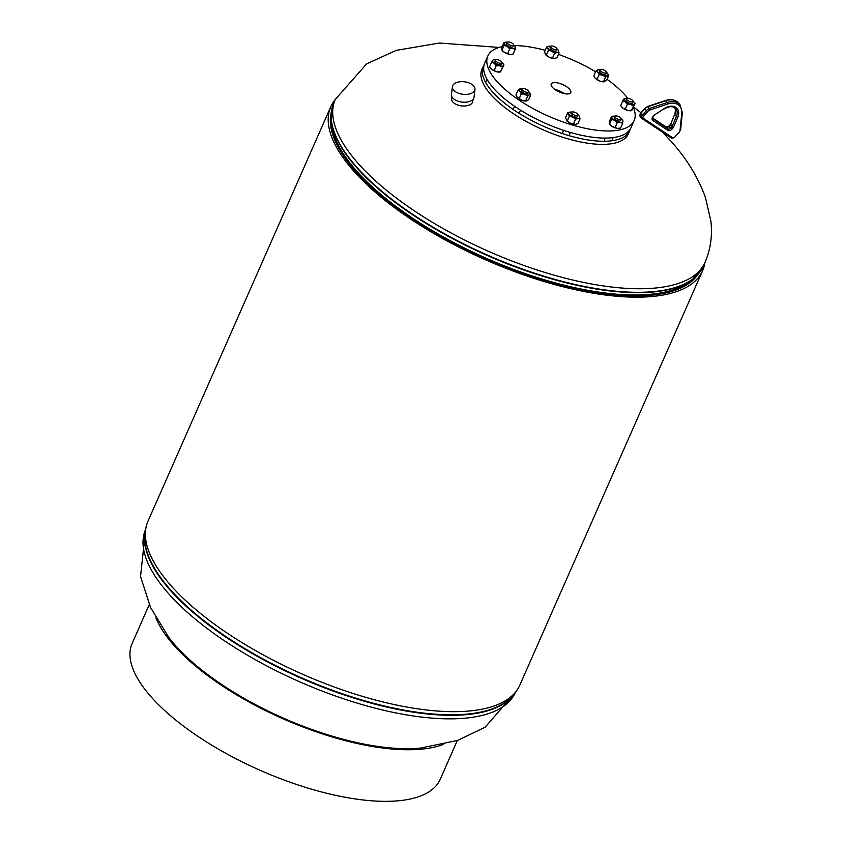 <?xml version="1.0" encoding="UTF-8"?>
<svg xmlns="http://www.w3.org/2000/svg" width="843" height="843" viewBox="0 0 843 843"><rect width="100%" height="100%" fill="white"/><g stroke="black" fill="none" stroke-linecap="round" stroke-linejoin="round"><path stroke-width="1.26" d="M698.067 274.238A200.908 76.808 -156.2 0 1 485.726 258.949A200.908 76.808 -156.2 0 1 331.246 112.446M704.906 262.626A203.184 77.672 -156.2 0 1 702.619 270.666A203.184 77.672 -156.2 0 1 485.368 259.739A203.184 77.672 -156.2 0 1 330.814 106.682A203.184 77.672 -156.2 0 1 335.208 99.569M702.619 270.666L519.804 685.159A203.184 77.672 -156.2 0 1 302.563 674.231A203.184 77.672 -156.2 0 1 147.999 521.164L330.814 106.682M484.103 64.753A79.969 30.569 23.8 0 0 483.292 66.291L481.911 69.4A79.969 30.569 23.8 0 0 491.311 95.164A79.969 30.569 23.8 0 0 593.008 143.879A79.969 30.569 23.8 0 0 628.256 133.953L629.626 130.834A79.969 30.569 23.8 0 0 630.206 129.19M483.292 66.291A79.969 30.569 23.8 0 0 539.246 124.311A79.969 30.569 23.8 0 0 629.626 130.834M555.811 82.635A10.664 4.078 23.8 0 0 551.227 84.015A10.664 4.078 23.8 0 0 555.516 89.927A10.664 4.078 23.8 0 0 566.18 93.91A10.664 4.078 23.8 0 0 570.732 92.625A10.664 4.078 23.8 0 0 566.58 86.692A10.664 4.078 23.8 0 0 555.811 82.635M502.196 46.639A79.969 30.569 23.8 0 0 487.834 55.996A79.969 30.569 23.8 0 0 519.509 100.401A79.969 30.569 23.8 0 0 599.868 130.57A79.969 30.569 23.8 0 0 634.168 120.538A79.969 30.569 23.8 0 0 633.388 107.546M627.729 98.294A79.969 30.569 23.8 0 0 607.055 79.305M595.569 71.781A79.969 30.569 23.8 0 0 558.414 54.395M545.231 50.306A79.969 30.569 23.8 0 0 522.133 45.975A79.969 30.569 23.8 0 0 514.409 45.564M487.834 55.996L484.693 63.12A79.969 30.569 23.8 0 0 516.369 107.514A79.969 30.569 23.8 0 0 596.728 137.683A79.969 30.569 23.8 0 0 631.028 127.662L634.168 120.538M563.366 93.404A9.642 3.688 23.8 0 0 555.611 89.98M564.23 93.605A10.432 3.994 23.8 0 0 554.873 89.474M525.221 88.947A3.509 1.338 23.8 0 0 522.133 89.021A3.509 1.338 23.8 0 0 525.463 91.919A3.509 1.338 23.8 0 0 528.55 91.855A3.509 1.338 23.8 0 0 525.221 88.947M521.785 91.487A3.509 1.338 23.8 0 0 521.901 91.613A3.509 1.338 23.8 0 0 526.97 93.763M530.816 94.795L529.52 94.869A5.964 2.276 23.8 0 0 529.773 92.783A5.964 2.276 23.8 0 0 529.446 92.382L530.816 94.795L528.698 99.6L526.875 100.854L522.123 100.37L517.307 97.398L515.937 94.996L518.055 90.19L521.174 88.863L519.868 88.937A5.964 2.276 23.8 0 0 519.941 91.413L518.055 90.19M529.52 94.869L527.697 96.123L524.767 94.384L521.311 93.826L519.941 91.413A5.964 2.276 23.8 0 0 524.767 94.384A5.964 2.276 23.8 0 0 529.52 94.869M526.875 100.854L525.579 100.928L527.697 96.123M519.193 98.62L521.311 93.826M517.307 97.398L516.98 96.998A5.964 2.276 -156.2 0 1 516.97 96.987A5.964 2.276 -156.2 0 0 517.307 97.398A5.964 2.276 -156.2 0 0 522.123 100.37A5.964 2.276 -156.2 0 0 526.137 101.044L526.285 101.023M529.446 92.382A5.964 2.276 23.8 0 0 528.593 91.581M522.302 88.81A5.964 2.276 23.8 0 0 520.616 88.747A5.964 2.276 23.8 0 0 519.868 88.937M451.911 96.755L451.669 98.768A10.664 5.901 6.8 0 0 454.029 103.099A10.664 5.901 6.8 0 0 465.484 105.944A10.664 5.901 6.8 0 0 472.839 101.286L473.081 99.263M473.618 85.849A11.359 6.291 -173.2 0 1 474.967 89.39A11.359 6.291 -173.2 0 1 469.066 94.047A11.359 6.291 -173.2 0 1 453.734 90.243A11.359 6.291 -173.2 0 1 452.396 86.713A11.359 6.291 -173.2 0 1 458.286 82.056A11.359 6.291 -173.2 0 1 473.618 85.849M474.967 89.39L474.04 97.187A11.359 6.291 -173.2 0 1 468.139 101.845A11.359 6.291 -173.2 0 1 456.653 100.675A11.359 6.291 -173.2 0 1 451.469 94.511L452.396 86.713M420.257 748.131A166.429 63.625 -156.2 0 1 176.176 646.296A166.429 63.625 -156.2 0 1 168.642 637.182M443.07 744.506A168.358 64.363 -156.2 0 1 174.638 646.138A168.358 64.363 -156.2 0 1 155.913 617.856M149.243 604.652L132.109 643.494A168.358 64.363 23.8 0 0 151.888 697.719A168.358 64.363 23.8 0 0 314.839 790.123A168.358 64.363 23.8 0 0 440.194 779.375L457.317 740.533M571.217 114.817A3.509 1.338 23.8 0 0 573.324 116.345A3.509 1.338 23.8 0 0 576.391 117.103A3.509 1.338 23.8 0 0 577.107 115.744M580.047 118.789L578.087 118.399A5.964 2.276 23.8 0 0 579.447 116.513A5.964 2.276 23.8 0 0 579.204 116.123L580.047 118.789L577.929 123.594L575.442 124.385L570.121 123.099L567.286 121.023L569.404 116.229L567.676 112.857L570.163 112.066A5.964 2.276 23.8 0 0 570.047 112.077A5.964 2.276 23.8 0 0 568.804 113.953A5.964 2.276 23.8 0 0 572.766 117.114L569.404 116.229M567.286 121.023L565.558 117.662L567.676 112.857M575.442 124.385A5.964 2.276 -156.2 0 0 575.558 124.374L575.558 124.374A5.964 2.276 -156.2 0 1 575.558 124.374L575.442 124.385A5.964 2.276 -156.2 0 1 570.121 123.099A5.964 2.276 -156.2 0 1 566.412 120.338L566.159 119.938M578.087 118.399L575.59 119.19L572.766 117.114A5.964 2.276 23.8 0 0 578.087 118.399M573.472 123.995L575.59 119.19M579.204 116.123A5.964 2.276 23.8 0 0 578.024 114.922M571.723 112.14A5.964 2.276 23.8 0 0 570.163 112.066M614.378 117.63A3.509 1.338 23.8 0 0 614.505 118.852A3.509 1.338 23.8 0 0 619.068 121.118A3.509 1.338 23.8 0 0 619.679 121.129M622.714 123.289L620.237 122.414A5.964 2.276 23.8 0 0 622.935 121.255L622.64 120.423L622.714 123.289L620.596 128.083L617.592 128.399L615.116 127.525L617.234 122.72L614.705 120.423L611.66 119.295L611.575 116.429L609.457 121.234L609.542 124.1L611.66 119.295M615.116 127.525L612.06 126.408L609.236 123.257M613.23 116.123L611.575 116.429M615.011 116.176A5.964 2.276 23.8 0 0 614.579 116.123A5.964 2.276 23.8 0 0 613.335 116.113A5.964 2.276 23.8 0 0 611.881 117.272A5.964 2.276 23.8 0 0 614.705 120.423A5.964 2.276 23.8 0 0 620.237 122.414L617.234 122.72M622.935 121.255A5.964 2.276 23.8 0 0 622.482 120.149A5.964 2.276 23.8 0 0 621.312 118.947M618.952 128.389A5.964 2.276 -156.2 0 1 618.846 128.399A5.964 2.276 -156.2 0 1 617.592 128.399A5.964 2.276 -156.2 0 1 612.06 126.408A5.964 2.276 -156.2 0 1 609.689 124.364A5.964 2.276 -156.2 0 1 609.5 124.069M634.368 102.667L635.085 103.71L631.386 110.686L633.504 105.881L630.701 104.543L627.361 104.395L625.337 101.982L622.787 100.749L620.669 105.544L622.692 107.967L625.243 109.2L627.361 104.395M631.913 110.191L628.056 110.538L625.243 109.2M621.375 106.597A5.964 2.276 23.8 0 0 621.481 106.734L620.669 105.544M626.802 98.547A5.964 2.276 23.8 0 0 625.116 98.483L622.787 100.749M624.357 98.568L623.841 99.063A5.964 2.276 23.8 0 0 625.337 101.982A5.964 2.276 23.8 0 0 630.701 104.543A5.964 2.276 23.8 0 0 634.558 104.205L633.504 105.881M635.085 103.71L634.558 104.205A5.964 2.276 23.8 0 0 634.273 102.519A5.964 2.276 23.8 0 0 633.093 101.318M626.043 100.127A3.509 1.338 23.8 0 0 626.286 101.213A3.509 1.338 23.8 0 0 631.47 103.499A3.509 1.338 23.8 0 0 632.345 103.141M625.116 98.483A5.964 2.276 23.8 0 0 623.841 99.063M621.481 106.734A5.964 2.276 23.8 0 0 622.692 107.967A5.964 2.276 -156.2 0 0 628.056 110.538A5.964 2.276 -156.2 0 0 630.627 110.77L631.407 110.686M599.668 72.245A3.509 1.338 23.8 0 0 599.784 72.382A3.509 1.338 23.8 0 0 604.852 74.532M604.768 81.623L603.462 81.697L606.581 80.359L608.699 75.564L605.58 76.892L602.65 75.153L599.194 74.595L597.076 79.39L600.005 81.139L603.462 81.697L605.58 76.892M597.076 79.39L595.19 78.167A5.964 2.276 -156.2 0 1 594.863 77.767L593.82 75.765L595.938 70.96L597.824 72.182L599.194 74.595M595.938 70.96L599.057 69.632L597.75 69.695A5.964 2.276 23.8 0 0 597.824 72.182A5.964 2.276 23.8 0 0 602.65 75.153A5.964 2.276 23.8 0 0 607.403 75.638A5.964 2.276 23.8 0 0 607.655 73.552A5.964 2.276 23.8 0 0 607.329 73.151L608.699 75.564M607.329 73.151A5.964 2.276 23.8 0 0 606.475 72.35M600.184 69.579A5.964 2.276 23.8 0 0 598.498 69.516A5.964 2.276 23.8 0 0 597.75 69.695M595.19 78.167A5.964 2.276 23.8 0 0 600.005 81.139A5.964 2.276 -156.2 0 0 604.02 81.803L604.178 81.792M550.247 48.915A3.509 1.338 23.8 0 0 552.355 50.443A3.509 1.338 23.8 0 0 555.421 51.202A3.509 1.338 23.8 0 0 556.127 49.842M552.502 58.093L549.151 57.198L546.317 55.132L548.435 50.327L551.786 51.212A5.964 2.276 23.8 0 0 557.118 52.498A5.964 2.276 23.8 0 0 558.477 50.612A5.964 2.276 23.8 0 0 558.224 50.222L559.078 52.888L557.118 52.498L554.62 53.288L552.502 58.093L554.473 58.483L556.96 57.693L559.078 52.888M554.473 58.483A5.964 2.276 -156.2 0 0 554.589 58.473L554.589 58.473A5.964 2.276 -156.2 0 1 554.589 58.473L554.473 58.483A5.964 2.276 23.8 0 1 549.151 57.198A5.964 2.276 -156.2 0 1 545.432 54.437A5.964 2.276 -156.2 0 1 545.421 54.416L544.589 51.76L546.707 46.966L549.193 46.165A5.964 2.276 23.8 0 0 549.078 46.186A5.964 2.276 23.8 0 0 547.834 48.051L546.707 46.966M548.435 50.327L547.834 48.051A5.964 2.276 23.8 0 0 551.786 51.212L554.62 53.288M546.317 55.132L545.189 54.036M558.224 50.222A5.964 2.276 23.8 0 0 557.054 49.02M550.753 46.239A5.964 2.276 23.8 0 0 549.193 46.165M506.833 43.667A3.509 1.338 23.8 0 0 506.959 44.89A3.509 1.338 23.8 0 0 511.532 47.155A3.509 1.338 23.8 0 0 512.133 47.166M507.57 53.562L504.525 52.445A5.964 2.276 -156.2 0 0 510.057 54.437L507.57 53.562L509.688 48.757L512.692 48.451A5.964 2.276 23.8 0 0 515.4 47.292L515.094 46.46L515.178 49.326L513.06 54.121L510.057 54.437A5.964 2.276 23.8 0 0 511.301 54.437A5.964 2.276 23.8 0 0 511.406 54.426M509.688 48.757L507.159 46.449A5.964 2.276 23.8 0 0 512.692 48.451L515.178 49.326M507.465 42.213A5.964 2.276 23.8 0 0 507.043 42.161A5.964 2.276 23.8 0 0 505.789 42.15A5.964 2.276 23.8 0 0 504.335 43.309A5.964 2.276 23.8 0 0 507.159 46.449L504.114 45.332L504.04 42.466L505.684 42.161M501.954 50.106A5.964 2.276 -156.2 0 0 502.154 50.401A5.964 2.276 -156.2 0 0 504.525 52.445L501.996 50.137L504.114 45.332M501.701 49.294L501.996 50.137L501.922 47.271L504.04 42.466M515.4 47.292A5.964 2.276 23.8 0 0 514.947 46.186A5.964 2.276 23.8 0 0 513.766 44.985A3.509 1.338 23.8 0 0 510.721 42.477A3.509 1.338 23.8 0 0 507.307 42.424A3.509 1.338 23.8 0 0 507.265 42.698A3.509 1.338 23.8 0 0 510.3 45.206A3.509 1.338 23.8 0 0 513.724 45.248A3.509 1.338 23.8 0 0 513.766 44.974M494.925 61.423A3.509 1.338 23.8 0 0 495.168 62.519A3.509 1.338 23.8 0 0 500.352 64.806A3.509 1.338 23.8 0 0 501.237 64.447M503.26 63.963L503.966 65.006L500.278 71.982L503.966 65.006M499.836 72.024A5.964 2.276 -156.2 0 1 499.52 72.077A5.964 2.276 -156.2 0 1 496.938 71.834L500.795 71.486M502.396 67.177L499.583 65.849L496.242 65.701L494.219 63.278L491.669 62.045L492.723 60.369A5.964 2.276 23.8 0 0 494.219 63.278A5.964 2.276 23.8 0 0 499.583 65.849A5.964 2.276 23.8 0 0 503.44 65.501A5.964 2.276 23.8 0 0 503.155 63.815A5.964 2.276 23.8 0 0 501.975 62.624M494.124 70.496L491.585 69.263A5.964 2.276 -156.2 0 0 496.938 71.834L494.124 70.496L496.242 65.701M490.268 67.893A5.964 2.276 -156.2 0 0 490.363 68.041A5.964 2.276 -156.2 0 0 491.585 69.263L489.551 66.85L491.669 62.045M490.363 68.041L489.551 66.85M495.684 59.842A5.964 2.276 23.8 0 0 494.009 59.779A5.964 2.276 23.8 0 0 492.723 60.369M572.386 111.908A3.509 1.338 23.8 0 0 571.565 112.351A3.509 1.338 23.8 0 0 573.335 114.543A3.509 1.338 23.8 0 0 577.16 115.628A3.509 1.338 23.8 0 0 577.982 115.185A3.509 1.338 23.8 0 0 576.212 112.994A3.509 1.338 23.8 0 0 572.386 111.908M614.8 116.661A3.509 1.338 23.8 0 0 617.845 119.169A3.509 1.338 23.8 0 0 621.259 119.211A3.509 1.338 23.8 0 0 621.312 118.937A3.509 1.338 23.8 0 0 618.267 116.439A3.509 1.338 23.8 0 0 614.842 116.387A3.509 1.338 23.8 0 0 614.8 116.661M627.624 100.412A3.509 1.338 23.8 0 0 630.891 101.919A3.509 1.338 23.8 0 0 633.051 101.582A3.509 1.338 23.8 0 0 632.06 99.917A3.509 1.338 23.8 0 0 628.794 98.42A3.509 1.338 23.8 0 0 626.634 98.757A3.509 1.338 23.8 0 0 627.624 100.412M603.346 72.688A3.509 1.338 23.8 0 0 606.433 72.614A3.509 1.338 23.8 0 0 603.103 69.716A3.509 1.338 23.8 0 0 600.016 69.79A3.509 1.338 23.8 0 0 603.346 72.688M556.18 49.726A3.509 1.338 23.8 0 0 557.012 49.284A3.509 1.338 23.8 0 0 555.231 47.103A3.509 1.338 23.8 0 0 551.417 46.017A3.509 1.338 23.8 0 0 550.584 46.449A3.509 1.338 23.8 0 0 552.365 48.641A3.509 1.338 23.8 0 0 556.18 49.726M500.942 61.223A3.509 1.338 23.8 0 0 497.676 59.716A3.509 1.338 23.8 0 0 495.515 60.053A3.509 1.338 23.8 0 0 496.516 61.718A3.509 1.338 23.8 0 0 499.773 63.225A3.509 1.338 23.8 0 0 501.933 62.888A3.509 1.338 23.8 0 0 500.942 61.223M662.261 131.961L670.185 140.349C686.244 157.926 698.015 177.019 705.496 197.641L710.891 221.161C712.525 235.766 710.565 249.517 705.001 262.394A202.025 77.229 -156.2 0 1 615.97 287.495A202.025 77.229 -156.2 0 1 359.034 164.417A202.025 77.229 -156.2 0 1 335.314 99.348L366.663 63.847L396.231 50.359L439.403 43.035L499.109 47.429M693.051 280.087L695.749 276.609A199.749 76.365 -156.2 0 1 693.694 279.328A199.749 76.365 -156.2 0 1 692.925 280.203M695.696 276.652A199.78 76.376 -156.2 0 1 692.493 280.603M691.566 280.034A199.78 76.376 -156.2 0 1 611.47 294.112A199.78 76.376 -156.2 0 1 425.43 226.883A199.78 76.376 -156.2 0 1 331.341 121.16M699.374 272.637A201.909 77.187 -156.2 0 1 692.735 279.149L689.5 281.615A199.896 76.418 -156.2 0 1 611.712 293.754A199.896 76.418 -156.2 0 1 331.573 123.752L331.215 119.695A201.909 77.187 -156.2 0 1 331.552 110.401M692.735 279.149A201.909 77.187 -156.2 0 1 614.157 291.415A201.909 77.187 -156.2 0 1 331.215 119.695L333.744 102.888A202.025 77.229 -156.2 0 0 412.638 214.291A202.025 77.229 -156.2 0 0 614.41 291.046A202.025 77.229 -156.2 0 0 703.441 265.945L692.735 279.149M330.308 120.855A199.78 76.376 -156.2 0 1 331.057 115.828A199.749 76.365 -156.2 0 0 330.435 119.105A199.749 76.365 -156.2 0 0 330.298 120.264M168.695 637.255L150.581 607.571L140.539 576.486L145.618 529.436A202.025 77.229 23.8 0 0 152.931 572.671A202.025 77.229 23.8 0 0 390.646 711.829A202.025 77.229 23.8 0 0 515.315 692.493L485.168 727.193L457.559 740.449L420.088 748.152M145.428 532.175A201.909 77.187 23.8 0 0 154.785 568.73A201.909 77.187 23.8 0 0 338.77 692.524A201.909 77.187 23.8 0 0 513.419 694.474M145.544 530.679A202.025 77.229 23.8 0 0 154.501 569.13A202.025 77.229 23.8 0 0 340.878 693.8A202.025 77.229 23.8 0 0 514.441 693.378M674.937 137.009L671.555 138.104A1.128 0.78 -56.5 0 1 671.45 138.01L642.345 118.768M665.127 100.897L647.982 106.661A5.616 3.952 138.1 0 0 644.705 108.905L640.648 113.626L642.25 115.396L646.296 110.686A5.616 3.952 -41.9 0 1 649.584 108.431L667.235 102.498A16.839 11.865 -41.9 0 1 679.974 104.658L678.373 102.878A16.839 11.865 138.1 0 0 665.633 100.728L667.782 103.984L650.132 109.917A4.489 3.161 138.1 0 0 647.508 111.719L643.451 116.439A1.686 1.191 138.1 0 0 643.367 118.368L672.703 137.757A1.686 1.191 138.1 0 0 674.8 137.156L678.857 132.446A4.489 3.161 138.1 0 0 680.101 129.738L681.755 113.225A15.711 11.075 138.1 0 0 667.782 103.984M640.237 116.608L640.648 113.626A2.803 1.981 138.1 0 0 640.237 116.608L641.839 118.378A2.803 1.981 -41.9 0 1 642.25 115.396L643.451 116.439M672.703 137.757A1.128 0.78 -56.5 0 1 671.555 138.104L642.218 118.705A1.128 0.78 -56.5 0 1 642.113 118.621A2.803 1.981 -41.9 0 1 641.839 118.378L642.218 118.705A1.128 0.78 -56.5 0 0 643.367 118.368M640.469 113.331L644.526 108.621L647.508 111.719M644.526 108.621L647.645 106.481L650.132 109.917M667.867 130.391L652.777 120.412A3.224 2.276 -41.9 0 1 652.935 116.713L654.02 115.449A3.224 2.276 -41.9 0 1 654.979 114.606L664.326 108.515A12.181 8.578 -41.9 0 1 675.854 107.346A12.181 8.578 -41.9 0 1 677.74 117.377L673.62 126.935A3.224 2.276 -41.9 0 1 672.967 127.978L671.882 129.232A3.224 2.276 -41.9 0 1 667.867 130.391A1.128 0.78 -56.5 0 0 668.056 128.958A2.107 1.486 138.1 0 0 670.68 128.199L671.766 126.935A2.107 1.486 138.1 0 0 672.198 126.26L676.307 116.703A11.054 7.787 138.1 0 0 675.675 108.515C673.03 105.976 669.279 106.092 664.41 108.863L664.326 108.515M674.916 114.416L675.412 109.959L674.758 107.725A11.054 7.787 -41.9 0 1 674.706 114.933L677.74 117.377M672.967 127.978L670.164 125.164A2.107 1.486 -41.9 0 0 670.596 124.479L674.579 114.564L670.596 124.479L673.62 126.935M670.817 123.963L669.079 126.429L671.882 129.232M669.985 124.869L669.079 126.429A2.107 1.486 -41.9 0 1 666.465 127.177L668.056 128.958L652.672 118.642M668.899 126.134L666.36 127.082A1.128 0.78 -56.5 0 1 666.465 127.177L652.64 118.041L666.36 127.082A1.128 0.78 -56.5 0 0 666.233 127.019M653.072 116.566L652.767 118.8A2.107 1.486 138.1 0 0 652.977 118.979A1.128 0.78 -56.5 0 1 652.777 120.412M664.126 108.663L654.979 114.606M654.79 114.753L654.02 115.449M654.157 115.301L652.935 116.713M678.857 132.446L674.8 137.156M680.101 129.738A1.128 0.632 5.7 0 0 680.691 129.253L682.335 112.741L679.974 104.658M681.755 113.225A1.128 0.632 5.7 0 0 682.335 112.741M705.001 262.394L703.441 265.945M633.63 106.998L640.975 112.751M335.314 99.348L333.744 102.888M331.057 115.754L330.298 120.096M522.133 89.021L521.49 90.486M514.525 106.271L513.124 109.442M528.55 91.855L527.908 93.32M520.479 110.159L519.077 113.341M647.645 106.481L665.296 100.559C670.754 98.842 675.117 99.611 678.373 102.878M679.173 132.583L680.691 129.253M499.52 72.077L500.299 71.982M494.009 59.779L493.229 59.874M571.565 112.351L570.911 113.816M563.619 130.349L562.228 133.521M577.982 115.185L577.329 116.65M570.363 132.446L568.962 135.618M621.259 119.211L620.617 120.675M613.156 137.609L611.755 140.781M614.842 116.387L614.199 117.851M605.274 138.094L604.378 140.107M633.051 101.582L632.408 103.046M626.634 98.757L625.991 100.222M606.433 72.614L605.79 74.079M600.016 69.79L599.373 71.255M557.012 49.284L556.359 50.749M550.584 46.449L549.942 47.914M507.307 42.424L506.654 43.889M513.724 45.248L513.081 46.713M495.515 60.053L494.873 61.518M487.033 79.284L485.631 82.456M501.933 62.888L501.29 64.353M491.701 86.081L491.469 86.608"/></g></svg>
